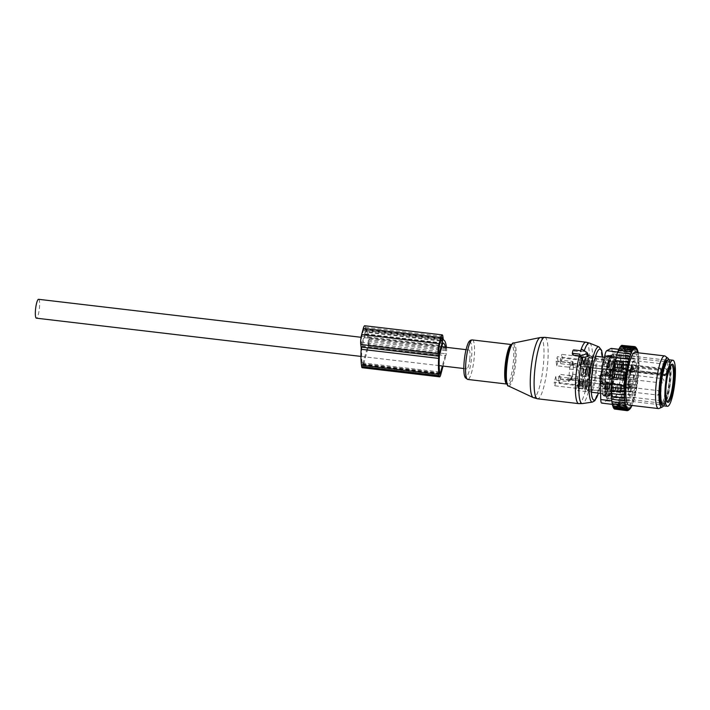 <?xml version="1.0" encoding="UTF-8"?>
<svg xmlns="http://www.w3.org/2000/svg" width="710" height="710" viewBox="0 0 710 710"><rect width="100%" height="100%" fill="white"/><g stroke="black" fill="none" stroke-linecap="round" stroke-linejoin="round"><path stroke-width="0.53" stroke-dasharray="3.55 2.66" d="M469.86 358.39A9.505 1.864 -83.3 0 1 466.772 368.872A9.505 1.864 -83.3 0 1 465.902 360.485A9.505 1.864 -83.3 0 1 468.99 349.995A9.505 1.864 -83.3 0 1 469.86 358.39M38.588 299.3A9.505 1.864 -83.3 0 1 39.458 307.696A9.505 1.864 -83.3 0 1 36.37 318.178M600.553 393.305L601.743 393.402A3.532 2.796 -8.2 0 0 603.349 395.15L603.109 393.491L601.832 393.296L604.947 392.515L604.37 394.609A3.532 0.692 -83.3 0 1 603.669 395.878A3.532 0.692 -83.3 0 1 603.624 395.861A3.532 0.692 -83.3 0 1 603.349 395.15L607.653 395.656L607.414 393.997L603.109 393.491M603.624 395.861L601.832 393.296M607.414 393.997A18.123 3.55 -83.3 0 1 606.668 392.825A18.123 3.55 -83.3 0 1 605.852 382.468L605.63 380.737A3.532 0.692 -83.3 0 1 606.074 375.892L606.642 373.735A18.123 3.55 -83.3 0 1 610.564 359.304L611.15 357.21A3.532 0.692 -83.3 0 1 611.842 355.941A3.532 0.692 -83.3 0 1 612.171 356.668L612.41 358.328A18.123 3.55 -83.3 0 1 613.147 359.508A18.123 3.55 -83.3 0 1 613.972 369.857L609.668 369.351L607.476 372.324L607.272 374.525L608.878 378.084L613.183 378.59A18.123 3.55 -83.3 0 1 609.251 393.02L604.947 392.515M595.938 357.476A18.123 3.55 -83.3 0 1 595.779 377.818A18.123 3.55 -83.3 0 1 590.578 392.133A18.123 3.55 -83.3 0 1 589.46 390.793A18.123 3.55 -83.3 0 1 589.611 370.46A18.123 3.55 -83.3 0 1 594.811 356.145A18.123 3.55 -83.3 0 1 595.938 357.476M609.251 393.02L608.674 395.115A3.532 0.692 -83.3 0 1 607.973 396.384A3.532 0.692 -83.3 0 1 607.653 395.656M613.768 356.313A21.593 4.233 -83.3 0 1 613.582 380.551A21.593 4.233 -83.3 0 1 607.387 397.6A21.593 4.233 -83.3 0 1 606.047 396.011A21.593 4.233 -83.3 0 1 606.242 371.783A21.593 4.233 -83.3 0 1 612.437 354.725A21.593 4.233 -83.3 0 1 613.768 356.313M613.183 378.59L613.751 376.442A3.532 0.692 -83.3 0 0 614.194 371.587L613.972 369.857M609.668 369.351L609.89 371.082A3.532 0.692 -83.3 0 1 609.446 375.936L608.878 378.084M611.15 357.21L606.846 356.704A3.532 2.148 -164.5 0 0 604.991 357.689L605.461 357.441L604.991 357.689L606.26 358.798L606.846 356.704A3.532 0.692 -83.3 0 1 607.494 355.435A3.532 0.692 -83.3 0 1 607.538 355.435A3.532 0.692 -83.3 0 1 607.866 356.163L608.106 357.822L604.458 357.272M612.41 358.328L608.106 357.822M605.852 382.468L601.547 381.962L600.278 380.214M606.642 373.735L602.337 373.229L601.033 374.383M610.564 359.304L606.26 358.798M620.229 357.077A21.593 4.233 -83.3 0 1 620.043 381.305A21.593 4.233 -83.3 0 1 613.839 398.363A21.593 4.233 -83.3 0 1 612.508 396.775A21.593 4.233 -83.3 0 1 612.694 372.537A21.593 4.233 -83.3 0 1 618.889 355.479A21.593 4.233 -83.3 0 1 620.229 357.077M601.547 381.962L601.326 380.232A3.532 0.692 -83.3 0 1 601.769 375.377L602.337 373.229M620.078 357.831A20.767 4.074 -83.3 0 1 619.901 381.146A20.767 4.074 -83.3 0 1 613.937 397.556A20.767 4.074 -83.3 0 1 612.65 396.02A20.767 4.074 -83.3 0 1 612.837 372.706A20.767 4.074 -83.3 0 1 618.8 356.296A20.767 4.074 -83.3 0 1 620.078 357.831M591.634 356.97A18.123 3.55 -83.3 0 1 591.474 377.312A18.123 3.55 -83.3 0 1 586.274 391.627A18.123 3.55 -83.3 0 1 585.155 390.287A18.123 3.55 -83.3 0 1 585.306 369.945A18.123 3.55 -83.3 0 1 590.507 355.63A18.123 3.55 -83.3 0 1 591.634 356.97M581.907 381.412L560.385 378.874A18.123 3.55 -83.3 0 1 559.143 383.453L580.665 385.991A18.123 3.55 -83.3 0 1 577.665 390.606A18.123 3.55 -83.3 0 1 576.547 389.275A18.123 3.55 -83.3 0 1 576.263 388.317L554.741 385.787A18.123 3.55 -83.3 0 1 554.244 382.122L575.766 384.66A18.123 3.55 -83.3 0 1 577.665 363.822L556.143 361.283A18.123 3.55 -83.3 0 1 557.385 356.704L578.907 359.242A18.123 3.55 -83.3 0 1 581.907 354.618A18.123 3.55 -83.3 0 1 583.025 355.958A18.123 3.55 -83.3 0 1 583.309 356.908L561.788 354.379A18.123 3.55 -83.3 0 1 562.284 358.035L583.806 360.573A18.123 3.55 -83.3 0 1 581.907 381.412L581.064 375.173A4.864 0.95 -83.3 0 0 581.517 376.22A4.864 0.95 -83.3 0 0 582.768 373.229A4.864 0.95 -83.3 0 0 582.653 366.564A4.864 0.95 -83.3 0 0 581.676 368.383L583.806 360.573M559.143 383.453L558.53 378.945L570.583 380.365A0.887 0.524 -164.8 0 0 571.372 379.921L572.615 375.341A0.887 0.524 15.2 0 1 571.825 375.785L559.773 374.365L560.385 378.874M572.615 375.341L573.476 365.881L572.979 362.224A0.887 0.692 -7.7 0 0 572.304 361.434L560.252 360.014L561.788 354.379M562.284 358.035L560.749 363.68L572.801 365.1A0.887 0.692 172.3 0 1 573.476 365.881M560.749 363.68L560.252 360.014M572.979 362.224L571.603 365.517L570.982 363.28A0.887 0.524 15.2 0 0 570.05 362.632L557.998 361.212L557.385 356.704M583.309 356.908L581.188 364.718A4.864 0.95 -83.3 0 0 581.65 357.236A4.864 0.95 -83.3 0 0 581.348 356.881A4.864 0.95 -83.3 0 0 580.061 360.059A4.864 0.95 -83.3 0 0 579.75 365.481L578.907 359.242M554.741 385.787L556.276 380.143L568.328 381.563A0.887 0.692 172.3 0 0 569.376 380.977L570.751 377.684L571.213 378.732L579.813 379.752L580.665 385.991M576.263 388.317L578.384 380.507A4.864 0.95 -83.3 0 0 577.922 387.988A4.864 0.95 -83.3 0 0 578.224 388.352A4.864 0.95 -83.3 0 0 579.502 385.175A4.864 0.95 -83.3 0 0 579.813 379.752M571.213 378.732L571.372 379.921M558.53 378.945L559.773 374.365M668.58 359.713A23.199 4.544 -83.3 0 1 670.009 361.425A23.199 4.544 -83.3 0 1 669.814 387.465A23.199 4.544 -83.3 0 1 663.149 405.8M556.276 380.143L555.779 376.486L567.831 377.897A0.887 0.692 -7.7 0 0 568.879 377.321L569.74 367.86A0.887 0.524 -164.8 0 0 568.799 367.212L570.05 362.632M577.665 363.822L578.508 370.061A4.864 0.95 -83.3 0 1 577.887 376.85L575.766 384.66M556.143 361.283L556.746 365.792L568.799 367.212M555.779 376.486L554.244 382.122M556.746 365.792L557.998 361.212M607.192 391.441A4.864 0.95 -83.3 0 1 607.227 385.983A4.864 0.95 -83.3 0 1 608.63 382.14A4.864 0.95 -83.3 0 1 608.932 382.504A4.864 0.95 -83.3 0 1 608.887 387.953A4.864 0.95 -83.3 0 1 607.485 391.796A4.864 0.95 -83.3 0 1 607.192 391.441M607.29 390.935A4.313 0.843 -83.3 0 1 607.325 386.098A4.313 0.843 -83.3 0 1 608.559 382.69A4.313 0.843 -83.3 0 1 608.825 383.01A4.313 0.843 -83.3 0 1 608.789 387.846A4.313 0.843 -83.3 0 1 607.556 391.245A4.313 0.843 -83.3 0 1 607.29 390.935M613.742 391.689A4.313 0.843 -83.3 0 1 613.777 386.852A4.313 0.843 -83.3 0 1 615.02 383.453A4.313 0.843 -83.3 0 1 615.286 383.773A4.313 0.843 -83.3 0 1 615.25 388.61A4.313 0.843 -83.3 0 1 614.008 392.009A4.313 0.843 -83.3 0 1 613.742 391.689M613.786 391.485A4.091 0.799 -83.3 0 1 613.822 386.897A4.091 0.799 -83.3 0 1 614.993 383.666A4.091 0.799 -83.3 0 1 615.242 383.968A4.091 0.799 -83.3 0 1 615.206 388.556A4.091 0.799 -83.3 0 1 614.035 391.787A4.091 0.799 -83.3 0 1 613.786 391.485M631.288 366.28A0.887 0.692 -7.7 0 0 631.962 367.061A2.654 0.524 -83.3 0 1 631.793 370.025A2.654 0.524 -83.3 0 1 631.092 371.756L665.527 375.812C666.504 376.38 667.018 375.004 667.089 371.685L666.965 370.815A0.887 0.692 -7.7 0 1 666.956 371.037L666.965 370.815A0.887 0.692 -7.7 0 0 666.282 370.247L666.397 371.117A0.887 0.692 172.3 0 1 667.072 371.907L666.326 374.649A0.887 0.692 172.3 0 1 665.279 375.235A2.654 0.524 96.7 0 0 665.527 375.812A2.654 0.524 96.7 0 0 666.228 374.081A2.654 0.524 96.7 0 0 666.397 371.117L631.962 367.061L631.847 366.191L666.282 370.247L666.433 368.889L631.998 364.833A18.345 3.594 -83.3 0 1 634.864 360.636A18.345 3.594 -83.3 0 1 636 361.993A18.345 3.594 -83.3 0 1 635.841 382.575A18.345 3.594 -83.3 0 1 630.578 397.067A18.345 3.594 -83.3 0 1 629.442 395.71A18.345 3.594 -83.3 0 1 630.436 370.593L630.649 370.114L665.075 374.17L664.862 374.649L629.681 370.895A0.887 0.692 172.3 0 1 630.728 370.309L630.844 371.179L631.421 370.833A8.84 1.731 -83.3 0 0 632.202 372.439A8.84 1.731 -83.3 0 0 633.861 369.537L634.243 368.88L634.199 371.996A8.84 1.731 -83.3 0 0 633.142 383.586L632.308 386.666A8.84 1.731 -83.3 0 0 631.518 385.06A8.84 1.731 -83.3 0 0 629.859 387.962L629.486 388.61L629.522 385.495A8.84 1.731 -83.3 0 0 630.578 373.913L630.844 371.215A3.532 0.692 -83.3 0 1 629.797 371.765L629.681 370.895A17.457 3.417 -83.3 0 0 628.74 394.795A17.457 3.417 -83.3 0 0 634.305 385.317A17.457 3.417 -83.3 0 0 634.98 362.703A17.457 3.417 -83.3 0 0 631.172 365.401A0.887 0.692 -7.7 0 0 631.847 366.191L631.998 364.833A0.887 0.657 -160.6 0 0 631.172 365.401L631.288 366.28A3.532 0.692 -83.3 0 1 630.844 371.215L665.279 375.235L665.163 374.365A0.887 0.692 172.3 0 0 666.211 373.779L666.033 373.398A18.345 3.594 -83.3 0 1 666.947 370.034L666.433 368.889M664.862 374.649L666.033 373.398L665.075 374.17L630.649 370.114A0.887 0.887 0 0 0 629.681 370.806C627.667 380.258 627.365 388.388 628.776 395.204L630.578 397.067L667.16 401.372A18.345 3.594 -83.3 0 1 667.16 401.372A18.345 3.594 -83.3 0 1 666.024 400.023A18.345 3.594 -83.3 0 1 666.184 379.433A18.345 3.594 -83.3 0 1 671.456 364.949A18.345 3.594 -83.3 0 1 671.474 364.949M620.238 392.248A4.091 0.799 -83.3 0 1 620.274 387.66A4.091 0.799 -83.3 0 1 621.445 384.43A4.091 0.799 -83.3 0 1 621.703 384.731A4.091 0.799 -83.3 0 1 621.667 389.32A4.091 0.799 -83.3 0 1 620.496 392.55A4.091 0.799 -83.3 0 1 620.238 392.248M620.531 390.722A2.432 0.479 -83.3 0 1 620.558 387.997A2.432 0.479 -83.3 0 1 621.25 386.08A2.432 0.479 -83.3 0 1 621.401 386.258A2.432 0.479 -83.3 0 1 621.383 388.982A2.432 0.479 -83.3 0 1 620.682 390.908A2.432 0.479 -83.3 0 1 620.531 390.722M630.436 391.893A2.432 0.479 -83.3 0 1 630.453 389.16A2.432 0.479 -83.3 0 1 631.154 387.243A2.432 0.479 -83.3 0 1 631.305 387.42A2.432 0.479 -83.3 0 1 631.279 390.154A2.432 0.479 -83.3 0 1 630.587 392.071A2.432 0.479 -83.3 0 1 630.436 391.893M633.826 376.611A2.432 0.479 -83.3 0 1 634.447 375.12A2.432 0.479 -83.3 0 1 634.509 378.448A2.432 0.479 -83.3 0 1 633.879 379.948A2.432 0.479 -83.3 0 1 633.826 376.611M632.424 370.079A2.432 0.479 -83.3 0 1 632.441 367.345A2.432 0.479 -83.3 0 1 633.142 365.428A2.432 0.479 -83.3 0 1 633.293 365.606A2.432 0.479 -83.3 0 1 633.267 368.339A2.432 0.479 -83.3 0 1 632.574 370.256A2.432 0.479 -83.3 0 1 632.424 370.079M626.921 373.487A8.84 1.731 96.7 0 1 625.865 385.068L625.829 388.184L626.202 387.527A8.84 1.731 96.7 0 1 627.862 384.634A8.84 1.731 96.7 0 1 628.652 386.231L629.486 383.151A8.84 1.731 96.7 0 1 630.542 371.57L630.578 368.454L630.205 369.102A8.84 1.731 96.7 0 1 628.545 372.005A8.84 1.731 96.7 0 1 627.755 370.398L626.921 373.487L630.578 373.913M609.171 369.626A4.864 0.95 -83.3 0 1 609.216 364.168A4.864 0.95 -83.3 0 1 610.609 360.325A4.864 0.95 -83.3 0 1 610.911 360.689A4.864 0.95 -83.3 0 1 610.866 366.138A4.864 0.95 -83.3 0 1 609.473 369.981A4.864 0.95 -83.3 0 1 609.171 369.626M610.813 361.195A4.313 0.843 -83.3 0 1 610.778 366.032A4.313 0.843 -83.3 0 1 609.535 369.431A4.313 0.843 -83.3 0 1 609.269 369.12A4.313 0.843 -83.3 0 1 609.313 364.283A4.313 0.843 -83.3 0 1 610.547 360.875A4.313 0.843 -83.3 0 1 610.813 361.195M615.73 369.874A4.313 0.843 -83.3 0 1 615.765 365.038A4.313 0.843 -83.3 0 1 616.999 361.639A4.313 0.843 -83.3 0 1 617.274 361.958A4.313 0.843 -83.3 0 1 617.23 366.786A4.313 0.843 -83.3 0 1 615.996 370.194A4.313 0.843 -83.3 0 1 615.73 369.874M617.23 362.153A4.091 0.799 -83.3 0 1 617.194 366.742A4.091 0.799 -83.3 0 1 616.023 369.972A4.091 0.799 -83.3 0 1 615.765 369.67A4.091 0.799 -83.3 0 1 615.801 365.082A4.091 0.799 -83.3 0 1 616.981 361.851A4.091 0.799 -83.3 0 1 617.23 362.153M622.226 370.434A4.091 0.799 -83.3 0 1 622.262 365.845A4.091 0.799 -83.3 0 1 623.433 362.615A4.091 0.799 -83.3 0 1 623.691 362.916A4.091 0.799 -83.3 0 1 623.646 367.505A4.091 0.799 -83.3 0 1 622.475 370.735A4.091 0.799 -83.3 0 1 622.226 370.434M623.389 364.443A2.432 0.479 -83.3 0 1 623.371 367.168A2.432 0.479 -83.3 0 1 622.67 369.094A2.432 0.479 -83.3 0 1 622.519 368.907A2.432 0.479 -83.3 0 1 622.546 366.183A2.432 0.479 -83.3 0 1 623.238 364.265A2.432 0.479 -83.3 0 1 623.389 364.443M610.671 373.016A4.864 0.95 -83.3 0 1 611.922 370.017A4.864 0.95 -83.3 0 1 612.038 376.673A4.864 0.95 -83.3 0 1 610.786 379.673A4.864 0.95 -83.3 0 1 610.671 373.016M611.958 376.469A4.313 0.843 -83.3 0 1 610.848 379.122A4.313 0.843 -83.3 0 1 610.751 373.22A4.313 0.843 -83.3 0 1 611.86 370.567A4.313 0.843 -83.3 0 1 611.958 376.469M617.212 373.984A4.313 0.843 -83.3 0 1 618.312 371.321A4.313 0.843 -83.3 0 1 618.41 377.223A4.313 0.843 -83.3 0 1 617.309 379.885A4.313 0.843 -83.3 0 1 617.212 373.984M618.383 377.143A4.091 0.799 -83.3 0 1 617.336 379.664A4.091 0.799 -83.3 0 1 617.238 374.063A4.091 0.799 -83.3 0 1 618.286 371.543A4.091 0.799 -83.3 0 1 618.383 377.143M623.691 374.827A4.091 0.799 -83.3 0 1 624.747 372.306A4.091 0.799 -83.3 0 1 624.835 377.906A4.091 0.799 -83.3 0 1 623.788 380.427A4.091 0.799 -83.3 0 1 623.691 374.827M624.605 377.276A2.432 0.479 -83.3 0 1 623.984 378.776A2.432 0.479 -83.3 0 1 623.93 375.448A2.432 0.479 -83.3 0 1 624.552 373.948A2.432 0.479 -83.3 0 1 624.605 377.276M605.71 363.103L604.033 364.754L602.861 363.484L604.636 362.526L605.71 363.103L605.488 361.443L603.775 362.872L602.639 361.825L604.379 360.644L605.488 361.443M589.335 363.422A4.642 0.905 96.7 0 0 589.069 358.009A4.642 0.905 96.7 0 0 587.711 361.825A4.642 0.905 96.7 0 0 587.978 367.23A4.642 0.905 96.7 0 0 589.335 363.422M606.313 366.697L606.837 362.774L606.313 366.697M585.892 363.014A4.642 0.905 96.7 0 0 585.626 357.609A4.642 0.905 96.7 0 0 584.268 361.417A4.642 0.905 96.7 0 0 584.534 366.821A4.642 0.905 96.7 0 0 585.892 363.014M581.588 362.508A4.642 0.905 96.7 0 0 581.321 357.094A4.642 0.905 96.7 0 0 579.963 360.911A4.642 0.905 96.7 0 0 580.23 366.316A4.642 0.905 96.7 0 0 581.588 362.508M580.283 365.029C579.848 362.064 580.177 359.846 581.268 358.39L581.268 358.39A3.39 0.666 96.7 0 1 581.428 361.843A3.39 0.666 96.7 0 1 580.46 365.064A3.39 0.666 96.7 0 1 580.283 365.029M619.289 365.677A3.754 0.737 96.7 0 0 619.502 370.052A3.754 0.737 96.7 0 0 619.555 370.052A3.754 0.737 96.7 0 0 620.602 366.964A3.754 0.737 96.7 0 0 620.433 362.606A3.754 0.737 96.7 0 0 620.38 362.588A3.754 0.737 96.7 0 0 619.289 365.677M619.386 366.892A4.198 0.825 -83.3 0 1 618.215 370.336A4.198 0.825 -83.3 0 1 617.913 365.446A4.198 0.825 -83.3 0 1 619.2 362.011A4.198 0.825 -83.3 0 1 619.386 366.892M619.306 366.813A3.754 0.737 96.7 0 0 619.093 362.437A3.754 0.737 96.7 0 0 617.993 365.526A3.754 0.737 96.7 0 0 618.215 369.901A3.754 0.737 96.7 0 0 619.306 366.813M613.688 365.011A3.754 0.737 96.7 0 0 613.91 369.395A3.754 0.737 96.7 0 0 613.955 369.386A3.754 0.737 96.7 0 0 615.002 366.307A3.754 0.737 96.7 0 0 614.833 361.94A3.754 0.737 96.7 0 0 614.789 361.931A3.754 0.737 96.7 0 0 613.688 365.011M612.97 366.165A4.42 0.87 -83.3 0 1 611.727 369.795A4.42 0.87 -83.3 0 1 611.425 364.647A4.42 0.87 -83.3 0 1 612.765 361.035A4.42 0.87 -83.3 0 1 612.97 366.165M612.854 366.058A3.754 0.737 96.7 0 0 612.632 361.674A3.754 0.737 96.7 0 0 611.541 364.762A3.754 0.737 96.7 0 0 611.754 369.138A3.754 0.737 96.7 0 0 612.854 366.058M607.023 372.794L605.337 374.445L604.174 373.176L605.949 372.217L607.023 372.794L606.793 371.126L605.089 372.564L603.944 371.516L605.692 370.336L606.793 371.126M590.649 373.105A4.642 0.905 96.7 0 0 590.374 367.7A4.642 0.905 96.7 0 0 589.025 371.507A4.642 0.905 96.7 0 0 589.291 376.912A4.642 0.905 96.7 0 0 590.649 373.105M607.627 376.38L608.142 372.466L607.627 376.38M587.205 372.697A4.642 0.905 96.7 0 0 586.93 367.292A4.642 0.905 96.7 0 0 585.581 371.108A4.642 0.905 96.7 0 0 585.848 376.513A4.642 0.905 96.7 0 0 587.205 372.697M582.901 372.191A4.642 0.905 96.7 0 0 582.626 366.786A4.642 0.905 96.7 0 0 581.277 370.593A4.642 0.905 96.7 0 0 581.543 376.007A4.642 0.905 96.7 0 0 582.901 372.191M581.765 374.747A3.39 0.666 96.7 0 1 581.596 374.711C581.162 371.747 581.49 369.537 582.582 368.073L584.268 369.369A2.281 0.444 -83.3 0 1 584.286 369.377A2.281 0.444 96.7 0 1 584.392 371.712A2.281 0.444 96.7 0 1 583.744 373.877L581.765 374.747A3.39 0.666 96.7 0 0 582.741 371.534A3.39 0.666 96.7 0 0 582.582 368.073M620.593 375.359A3.754 0.737 96.7 0 0 620.815 379.743A3.754 0.737 96.7 0 0 620.859 379.735A3.754 0.737 96.7 0 0 621.907 376.655A3.754 0.737 96.7 0 0 621.738 372.288A3.754 0.737 96.7 0 0 621.694 372.28A3.754 0.737 96.7 0 0 620.593 375.359M620.7 376.575A4.198 0.825 -83.3 0 1 619.528 380.027A4.198 0.825 -83.3 0 1 619.226 375.137A4.198 0.825 -83.3 0 1 620.504 371.703A4.198 0.825 -83.3 0 1 620.7 376.575M620.62 376.504A3.754 0.737 96.7 0 0 620.398 372.129A3.754 0.737 96.7 0 0 619.306 375.208A3.754 0.737 96.7 0 0 619.519 379.584A3.754 0.737 96.7 0 0 620.62 376.504M615.002 374.702A3.754 0.737 96.7 0 0 615.215 379.078A3.754 0.737 96.7 0 0 615.259 379.078A3.754 0.737 96.7 0 0 616.316 375.998A3.754 0.737 96.7 0 0 616.138 371.632A3.754 0.737 96.7 0 0 616.094 371.623A3.754 0.737 96.7 0 0 615.002 374.702M614.283 375.856A4.42 0.87 -83.3 0 1 613.041 379.486A4.42 0.87 -83.3 0 1 612.73 374.339A4.42 0.87 -83.3 0 1 614.07 370.718A4.42 0.87 -83.3 0 1 614.283 375.856M614.159 375.741A3.754 0.737 96.7 0 0 613.946 371.365A3.754 0.737 96.7 0 0 612.854 374.454A3.754 0.737 96.7 0 0 613.067 378.829A3.754 0.737 96.7 0 0 614.159 375.741M603.722 384.918L602.044 386.568L600.873 385.299L602.648 384.341L603.722 384.918L603.5 383.258L601.787 384.687L600.651 383.64L602.399 382.459L603.5 383.258M587.347 385.237A4.642 0.905 96.7 0 0 587.081 379.823A4.642 0.905 96.7 0 0 585.723 383.64A4.642 0.905 96.7 0 0 585.998 389.044A4.642 0.905 96.7 0 0 587.347 385.237M604.325 388.512L604.849 384.589L604.325 388.512M583.904 384.829A4.642 0.905 96.7 0 0 583.638 379.424A4.642 0.905 96.7 0 0 582.28 383.231A4.642 0.905 96.7 0 0 582.555 388.636A4.642 0.905 96.7 0 0 583.904 384.829M579.6 384.323A4.642 0.905 96.7 0 0 579.333 378.918A4.642 0.905 96.7 0 0 577.976 382.726A4.642 0.905 96.7 0 0 578.251 388.13A4.642 0.905 96.7 0 0 579.6 384.323M578.295 386.843C577.86 383.879 578.188 381.661 579.28 380.205L579.28 380.205A3.39 0.666 96.7 0 1 579.44 383.657A3.39 0.666 96.7 0 1 578.472 386.879A3.39 0.666 96.7 0 1 578.295 386.843M617.301 387.491A3.754 0.737 96.7 0 0 617.514 391.867A3.754 0.737 96.7 0 0 617.567 391.867A3.754 0.737 96.7 0 0 618.614 388.778A3.754 0.737 96.7 0 0 618.446 384.421A3.754 0.737 96.7 0 0 618.392 384.403A3.754 0.737 96.7 0 0 617.301 387.491M617.398 388.707A4.198 0.825 -83.3 0 1 616.227 392.151A4.198 0.825 -83.3 0 1 615.934 387.261A4.198 0.825 -83.3 0 1 617.212 383.826A4.198 0.825 -83.3 0 1 617.398 388.707M617.318 388.627A3.754 0.737 96.7 0 0 617.105 384.252A3.754 0.737 96.7 0 0 616.005 387.34A3.754 0.737 96.7 0 0 616.227 391.716A3.754 0.737 96.7 0 0 617.318 388.627M611.709 386.835A3.754 0.737 96.7 0 0 611.922 391.21A3.754 0.737 96.7 0 0 611.967 391.21A3.754 0.737 96.7 0 0 613.023 388.121A3.754 0.737 96.7 0 0 612.845 383.755A3.754 0.737 96.7 0 0 612.801 383.746A3.754 0.737 96.7 0 0 611.709 386.835M610.982 387.98A4.42 0.87 -83.3 0 1 609.748 391.609A4.42 0.87 -83.3 0 1 609.437 386.462A4.42 0.87 -83.3 0 1 610.778 382.85A4.42 0.87 -83.3 0 1 610.982 387.98M610.866 387.873A3.754 0.737 96.7 0 0 610.653 383.489A3.754 0.737 96.7 0 0 609.553 386.577A3.754 0.737 96.7 0 0 609.775 390.953A3.754 0.737 96.7 0 0 610.866 387.873M625.501 367.221L625.474 370.425L638.388 371.951L638.183 368.596L638.84 368.792L625.501 367.221L626.051 360.849L625.315 360.991L625.989 357.875L625.111 358.053L625.838 355.106L624.844 355.32L625.59 352.586L624.534 352.914L638.467 354.308A31.382 6.15 96.7 0 1 638.609 355.417L638.743 356.784A31.382 6.15 96.7 0 1 638.84 358.133L638.911 359.544A31.382 6.15 96.7 0 1 638.956 360.858A31.382 6.15 96.7 0 1 638.965 361.212L638.982 362.508A31.382 6.15 96.7 0 1 638.973 364.692L638.965 365.623A31.382 6.15 96.7 0 1 637.172 385.308L637.012 386.32A31.382 6.15 96.7 0 1 636.595 388.716L636.329 390.163A31.382 6.15 96.7 0 1 635.947 392.062L635.601 393.686A31.382 6.15 96.7 0 1 635.237 395.292L634.829 396.943A31.382 6.15 96.7 0 1 634.465 398.31L634.03 399.836A31.382 6.15 96.7 0 1 633.684 400.972L633.24 402.33A31.382 6.15 96.7 0 1 632.885 403.333L632.424 404.522A31.382 6.15 96.7 0 1 632.069 405.374L631.758 405.437M638.166 354.521L638.281 353.118A31.382 6.15 96.7 0 0 638.228 352.799M628.758 405.082A26.518 5.192 96.7 0 0 635.068 391.174A26.518 5.192 96.7 0 0 637.855 363.627A26.518 5.192 96.7 0 0 634.962 352.417M625.554 402.978L611.922 401.372L611.869 401.816M611.922 401.372L611.967 401.824M625.918 404.877L612.286 403.271L612.206 404.017M612.286 403.271L612.384 404.034M626.353 406.439L612.721 404.833L612.632 405.854M612.721 404.833L612.899 405.88M626.868 407.629L613.236 406.022L613.138 407.309M613.236 406.022L613.511 407.354M627.454 408.427L613.813 406.821L613.724 408.374M613.813 406.821L614.372 409.022L614.452 407.238L615.073 409.253L615.144 407.247L615.827 409.049L627.702 410.451M614.452 407.238L628.084 408.845M615.144 407.247L628.776 408.853M629.504 408.472L615.872 406.865L616.617 408.436L628.891 409.874L629.983 408.933M630.267 407.691L616.635 406.084L617.443 407.398L629.717 408.845L630.436 408.374M630.791 407.842L629.717 408.845M631.243 407.061L630.551 407.407L631.607 406.368M632.069 405.374L631.394 405.596L632.069 405.374M632.424 404.522L631.394 405.596L619.12 404.15L618.996 401.514L632.885 403.333M633.24 402.33L632.237 403.422M633.684 400.972L633.054 400.919L634.03 399.836M634.465 398.31L633.852 398.124L634.829 396.943M635.237 395.292L634.607 395.071L635.601 393.686M636.329 390.163L635.308 391.849L635.947 392.062M637.012 386.32L635.938 388.512L636.595 388.716M638.965 365.623L638.299 365.419L638.84 368.792M637.172 385.308L636.506 385.104L637.642 381.927L636.985 381.731L638.388 371.951M625.439 364.079L638.885 365.659M626.025 363.973L638.299 365.419M638.973 364.692L638.325 362.295L638.982 362.508M625.315 360.991L638.84 362.579M626.051 360.849L638.325 362.295M638.965 361.212L638.263 359.322L638.911 359.544M625.111 358.053L638.698 359.65M625.989 357.875L638.263 359.322M638.84 358.133L638.112 356.553L638.743 356.784M624.844 355.32L638.467 356.926M625.838 355.106L638.112 356.553M638.609 355.417L637.864 354.033L638.467 354.308M625.59 352.586L637.864 354.033M624.534 352.914L625.253 350.394L637.527 351.84L638.281 353.118M638.121 352.249L637.527 351.84M637.802 352.621L624.17 351.015L625.253 350.394M624.17 351.015L624.827 348.548L637.092 349.995L637.891 351.246M637.686 350.536L637.092 349.995M637.367 351.059L623.735 349.453L624.827 348.548M623.735 349.453L624.312 347.092L636.586 348.539L637.411 349.746M637.181 349.205L636.586 348.539M636.852 349.87L623.22 348.264L624.312 347.092M623.22 348.264L623.735 346.027L635.885 347.456M636.861 348.619L636.009 347.474M636.275 349.071L622.643 347.465L623.735 346.027M622.643 347.465L623.087 345.38L634.802 346.764M635.636 348.654L622.004 347.048L622.377 345.158L621.312 347.039L621.623 345.353L620.584 347.421L634.216 349.027M621.312 347.039L634.944 348.645M620.584 347.421L620.833 345.974M633.462 349.808L619.83 348.202L620.016 347.004M637.642 381.927L624.303 380.356L636.985 381.731M637.793 378.501L624.88 376.974L637.394 378.377M625.12 376.939L625.714 370.389L637.988 371.836M625.909 367.15L638.183 368.596M611.709 383.941L624.622 385.468M611.505 387.127L624.844 388.698M611.221 348.397A8.84 1.731 96.7 0 1 612.18 351.974L612.721 368.295L623.975 369.626L623.229 361.905L623.433 353.296C623.611 350.731 623.211 349.56 622.235 349.781L617.975 352.036L615.756 357.982M612.721 368.295A8.84 1.731 -83.3 0 1 611.922 377.028L608.204 395.603A8.84 1.731 -83.3 0 1 606.216 400.813L601.956 403.067L613.209 404.389L617.469 402.135C618.463 401.691 619.129 399.952 619.466 396.925L623.176 378.35L623.975 369.626M615.011 363.316A22.542 4.42 96.7 0 0 612.544 353.775A22.542 4.42 96.7 0 0 607.183 365.597A22.542 4.42 96.7 0 0 604.813 389.018A22.542 4.42 96.7 0 0 607.272 398.55A22.542 4.42 96.7 0 0 612.632 386.728A22.542 4.42 96.7 0 0 615.011 363.316M609.109 360.431L607.334 366.955A4.42 0.87 96.7 0 0 606.917 369.04L605.736 377.294A4.42 0.87 96.7 0 0 605.532 379.557L605.257 387.332A4.42 0.87 96.7 0 0 605.319 389.16L606.02 394.378A4.42 0.87 96.7 0 0 606.331 395.284L607.831 396.544A4.42 0.87 96.7 0 0 607.938 396.588A4.42 0.87 96.7 0 0 608.31 396.286L610.192 393.242A4.42 0.87 96.7 0 0 610.715 391.893L612.481 385.37A4.42 0.87 96.7 0 0 612.899 383.285L614.088 375.031A4.42 0.87 96.7 0 0 614.292 372.768L614.567 364.993A4.42 0.87 96.7 0 0 614.505 363.165L613.804 357.946A4.42 0.87 96.7 0 0 613.493 357.041L611.993 355.79A4.42 0.87 96.7 0 0 611.887 355.737A4.42 0.87 96.7 0 0 611.514 356.038L609.624 359.082A4.42 0.87 96.7 0 0 609.109 360.431L605.666 360.023A4.42 0.87 -83.3 0 1 606.18 358.683L609.624 359.082M662.137 404.984A22.542 4.42 96.7 0 0 667.391 392.71A22.542 4.42 96.7 0 0 669.663 369.75A22.542 4.42 96.7 0 0 667.409 360.263M663.522 405.845A24.735 4.846 96.7 0 0 670.16 368.499A24.735 4.846 96.7 0 0 668.953 359.757M606.917 369.04L603.473 368.632A4.42 0.87 -83.3 0 1 603.89 366.555L605.666 360.023M603.473 368.632L602.293 376.895L605.736 377.294M605.532 379.557L602.089 379.149A4.42 0.87 -83.3 0 1 602.293 376.895M602.089 379.149L601.814 386.932L605.257 387.332M605.319 389.16L601.876 388.76A4.42 0.87 -83.3 0 1 601.814 386.932M601.876 388.76L602.577 393.97L606.02 394.378M606.331 395.284L602.888 394.884A4.42 0.87 -83.3 0 1 602.577 393.97M602.888 394.884L604.387 396.136L607.831 396.544M608.31 396.286L604.867 395.878A4.42 0.87 -83.3 0 1 604.494 396.18A4.42 0.87 -83.3 0 1 604.387 396.136M604.867 395.878L606.757 392.834L610.192 393.242M610.715 391.893L607.272 391.485A4.42 0.87 -83.3 0 1 606.757 392.834M607.272 391.485L609.047 384.962L612.481 385.37M612.899 383.285L609.455 382.885A4.42 0.87 -83.3 0 1 609.047 384.962M609.455 382.885L610.644 374.623L614.088 375.031M614.292 372.768L610.848 372.368A4.42 0.87 -83.3 0 1 610.644 374.623M610.848 372.368L611.124 364.585L614.567 364.993M614.505 363.165L611.061 362.757A4.42 0.87 -83.3 0 1 611.124 364.585M611.061 362.757L610.36 357.547L613.804 357.946M613.493 357.041L610.05 356.633A4.42 0.87 -83.3 0 1 610.36 357.547M610.05 356.633L608.55 355.382L611.993 355.79M611.514 356.038L608.071 355.639A4.42 0.87 -83.3 0 1 608.443 355.337A4.42 0.87 -83.3 0 1 608.55 355.382M608.071 355.639L606.18 358.683M611.319 394.165L612.011 400.866C612.419 403.511 612.819 404.682 613.209 404.389L612.428 404.38M665.234 356.163A26.518 5.192 -83.3 0 1 667.551 367.132A26.518 5.192 -83.3 0 1 659.075 408.472M618.818 349.373L622.572 349.737L618.854 349.302M624.88 376.974L624.711 380.285M624.303 380.356L624.232 383.657L636.506 385.104M619.963 401.975L619.777 399.313L620.78 399.473L620.54 396.81L621.578 396.677L621.339 393.828L622.333 393.624L622.155 390.571L623.034 390.402L622.927 387.198L623.664 387.065L623.646 383.764L624.232 383.657M617.443 407.398L617.416 404.922L618.277 405.96L618.206 403.386L619.12 404.15M616.635 406.084L616.617 408.436M615.872 406.865L615.827 409.049M611.434 396.242L625.022 397.848M611.354 393.322L624.889 394.92M611.381 390.252L624.835 391.84M616.679 354.973L630.311 356.58M617.496 352.426L631.092 354.379M618.33 350.252L618.25 350.9L631.891 352.497M618.25 350.9L618.481 350.279M619.173 348.441L619.049 349.364L632.681 350.971M619.049 349.364L619.413 348.468M619.83 348.202L620.345 347.048M622.004 347.048L623.087 345.38M623.646 383.764L637.101 385.344M623.664 387.065L635.938 388.512M622.927 387.198L636.453 388.796M623.034 390.402L635.308 391.849M622.155 390.571L635.743 392.177M622.333 393.624L634.607 395.071M621.339 393.828L634.962 395.434M621.578 396.677L633.852 398.124M620.54 396.81L634.172 398.416M620.78 399.473L633.054 400.919M619.777 399.313L633.409 400.919M618.996 401.514L632.628 403.12M618.206 403.386L631.838 404.993M618.277 405.96L630.551 407.407M617.416 404.922L631.048 406.528M611.629 398.967L625.253 400.573M588.306 355.186L583.096 351.042L580.798 351.832L574.31 351.059L572.784 351.867L572.224 353.926M580.913 350.749L580.798 351.832M579.981 354.183L579.688 355.896M443.626 339.992L366.147 330.869A4.42 0.87 -83.3 0 1 365.765 329.91L365.41 327.292A7.073 1.385 -83.3 0 0 364.745 325.757M366.147 330.869A32.039 6.275 -83.3 0 1 368.925 337.765L369.111 339.14A5.307 1.038 -83.3 0 1 368.437 346.542L363.218 365.748A5.307 1.038 -83.3 0 1 362.153 367.727M446.457 347.341L446.581 348.264A5.307 1.038 -83.3 0 1 445.907 355.666L368.437 346.542M439.588 371.933L362.118 362.81L362.508 364.656L368.179 344.625L445.649 353.749L442.321 365.987M362.118 362.81A28.95 5.671 -83.3 0 1 361.949 346.48L365.375 333.877A28.95 5.671 -83.3 0 1 365.552 333.886A28.95 5.671 -83.3 0 1 368.268 340.17L368.179 344.625M445.392 347.217A28.95 5.671 -83.3 0 1 445.747 349.293L445.649 353.749M365.091 332.156L361.736 344.51L361.31 342.389A4.42 0.87 -83.3 0 1 361.869 336.212L363.547 330.043A4.42 0.87 -83.3 0 1 364.434 328.393A4.42 0.87 -83.3 0 1 364.851 329.351L365.091 332.156L440.511 341.04M443.075 366.085L445.907 355.666M608.674 395.115L604.37 394.609A3.532 2.148 15.5 0 1 602.213 393.154M614.194 371.587L609.89 371.082A3.532 2.725 -7.2 0 0 607.476 372.324M613.751 376.442L609.446 375.936A3.532 2.05 14.9 0 1 607.272 374.525M594.918 358.186A17.235 3.381 -83.3 0 1 594.767 377.534A17.235 3.381 -83.3 0 1 589.815 391.148A17.235 3.381 -83.3 0 1 588.75 389.879A17.235 3.381 -83.3 0 1 588.901 370.531A17.235 3.381 -83.3 0 1 593.853 356.917A17.235 3.381 -83.3 0 1 594.918 358.186M600.802 375.617A3.532 2.05 -165.1 0 1 601.769 375.377L606.074 375.892M605.63 380.737L601.326 380.232A3.532 2.725 -7.2 0 1 600.323 379.548M605.461 357.441A3.532 2.796 -8.2 0 1 607.866 356.163L612.171 356.668M592.335 357.884A17.235 3.381 -83.3 0 1 592.184 377.232A17.235 3.381 -83.3 0 1 587.232 390.846A17.235 3.381 -83.3 0 1 586.167 389.577A17.235 3.381 -83.3 0 1 586.318 370.23A17.235 3.381 -83.3 0 1 591.27 356.615A17.235 3.381 -83.3 0 1 592.335 357.884M665.217 364.274A20.767 4.074 -83.3 0 1 667.435 362.02A20.767 4.074 -83.3 0 1 668.713 363.555A20.767 4.074 -83.3 0 1 668.536 386.87A20.767 4.074 -83.3 0 1 662.572 403.28A20.767 4.074 -83.3 0 1 661.285 401.745A20.767 4.074 -83.3 0 1 660.948 400.573M661.995 402.659A21.655 4.242 -83.3 0 1 662.829 374.605A21.655 4.242 -83.3 0 1 669.734 362.845A21.655 4.242 -83.3 0 1 668.891 390.908A21.655 4.242 -83.3 0 1 661.995 402.659M572.455 374.152L581.064 375.173M573.068 367.372L581.676 368.383M572.579 363.706L581.188 364.718M569.899 369.049L578.508 370.061M569.278 375.839L577.887 376.85M569.775 379.495L578.384 380.507M571.142 364.47L579.75 365.481M570.583 380.365L571.825 375.785M572.801 365.1L572.304 361.434M569.74 367.86L570.982 363.28M569.376 380.977L568.879 377.321M568.328 381.563L567.831 377.897M666.211 373.779L666.326 374.649M666.956 371.037L667.072 371.907M629.797 371.765A0.887 0.692 172.3 0 1 630.844 371.179A2.654 0.524 -83.3 0 0 631.092 371.756L630.524 371.942L631.154 365.623A0.887 0.887 0 0 1 631.199 365.215C633.915 358.94 633.79 361.372 634.864 360.636L671.456 364.949M627.755 370.398L631.421 370.833M625.865 385.068L629.522 385.495M626.202 387.527L629.859 387.962M628.652 386.231L632.308 386.666M629.486 383.151L633.142 383.586M630.542 371.57L634.199 371.996M630.205 369.102L633.861 369.537M609.136 365.748A4.642 0.905 96.7 0 0 608.86 360.343A4.642 0.905 96.7 0 0 607.511 364.15A4.642 0.905 96.7 0 0 607.778 369.564A4.642 0.905 96.7 0 0 609.136 365.748M589.256 363.342A4.198 0.825 96.7 0 0 589.131 358.514A4.198 0.825 96.7 0 0 587.791 361.896A4.198 0.825 96.7 0 0 587.916 366.724A4.198 0.825 96.7 0 0 589.256 363.342M587.436 361.923A3.754 0.737 96.7 0 0 587.649 366.298A3.754 0.737 96.7 0 0 588.75 363.218A3.754 0.737 96.7 0 0 588.537 358.834A3.754 0.737 96.7 0 0 587.436 361.923M584.854 361.621A3.754 0.737 96.7 0 0 585.076 365.996A3.754 0.737 96.7 0 0 586.167 362.908A3.754 0.737 96.7 0 0 585.954 358.532A3.754 0.737 96.7 0 0 584.854 361.621M584.348 361.488A4.198 0.825 96.7 0 0 584.472 366.325A4.198 0.825 96.7 0 0 585.812 362.934A4.198 0.825 96.7 0 0 585.688 358.106A4.198 0.825 96.7 0 0 584.348 361.488M660.788 371.463L660.655 368.889L660.14 373.283L660.788 371.463M623.77 367.105L623.646 364.532L622.998 366.342L623.131 368.925L623.77 367.105M623.416 367.132A2.654 0.524 96.7 0 0 623.336 364.079A2.654 0.524 96.7 0 0 622.492 366.218A2.654 0.524 96.7 0 0 622.572 369.271A2.654 0.524 96.7 0 0 623.416 367.132L623.433 364.416L660.655 368.889A2.21 2.21 0 0 1 662.59 371.41A2.21 2.21 0 0 1 660.14 373.283L622.892 368.987L623.416 367.114M623.531 367.248A3.31 0.648 96.7 0 0 623.433 363.431A3.31 0.648 96.7 0 0 622.377 366.103A3.31 0.648 96.7 0 0 622.475 369.919A3.31 0.648 96.7 0 0 623.531 367.248M621.871 365.978A3.754 0.737 96.7 0 0 622.084 370.354A3.754 0.737 96.7 0 0 623.185 367.274A3.754 0.737 96.7 0 0 622.963 362.89A3.754 0.737 96.7 0 0 621.871 365.978M608.523 364.408A3.754 0.737 96.7 0 0 608.745 368.783A3.754 0.737 96.7 0 0 609.837 365.703A3.754 0.737 96.7 0 0 609.624 361.319A3.754 0.737 96.7 0 0 608.523 364.408M608.017 364.283A4.198 0.825 96.7 0 0 608.142 369.111A4.198 0.825 96.7 0 0 609.482 365.721A4.198 0.825 96.7 0 0 609.357 360.893A4.198 0.825 96.7 0 0 608.017 364.283M584.01 360.112L583.487 364.026L584.01 360.112M606.837 362.774L582.963 359.677A2.281 0.444 -83.3 0 0 582.235 361.576A2.281 0.444 -83.3 0 0 582.315 364.159A2.281 0.444 96.7 0 0 582.431 364.186A2.281 0.444 96.7 0 0 583.087 362.02A2.281 0.444 96.7 0 0 582.972 359.695A2.281 0.444 -83.3 0 0 582.963 359.677L581.25 358.373M610.44 375.439A4.642 0.905 96.7 0 0 610.174 370.034A4.642 0.905 96.7 0 0 608.825 373.842A4.642 0.905 96.7 0 0 609.091 379.246A4.642 0.905 96.7 0 0 610.44 375.439M590.569 373.034A4.198 0.825 96.7 0 0 590.445 368.197A4.198 0.825 96.7 0 0 589.105 371.587A4.198 0.825 96.7 0 0 589.229 376.415A4.198 0.825 96.7 0 0 590.569 373.034M588.75 371.614A3.754 0.737 96.7 0 0 588.963 375.989A3.754 0.737 96.7 0 0 590.063 372.901A3.754 0.737 96.7 0 0 589.841 368.525A3.754 0.737 96.7 0 0 588.75 371.614M586.167 371.303A3.754 0.737 96.7 0 0 586.38 375.688A3.754 0.737 96.7 0 0 587.481 372.599A3.754 0.737 96.7 0 0 587.259 368.224A3.754 0.737 96.7 0 0 586.167 371.303M585.661 371.179A4.198 0.825 96.7 0 0 585.785 376.007A4.198 0.825 96.7 0 0 587.126 372.626A4.198 0.825 96.7 0 0 587.001 367.798A4.198 0.825 96.7 0 0 585.661 371.179M662.102 381.155L661.968 378.581L661.321 380.391L661.454 382.965L662.102 381.155M625.084 376.797L624.951 374.223L624.436 378.608L625.084 376.797M624.729 376.824A2.654 0.524 96.7 0 0 624.649 373.771A2.654 0.524 96.7 0 0 623.806 375.909A2.654 0.524 96.7 0 0 623.886 378.962A2.654 0.524 96.7 0 0 624.729 376.824M624.844 376.93A3.31 0.648 96.7 0 0 624.747 373.123A3.31 0.648 96.7 0 0 623.691 375.794A3.31 0.648 96.7 0 0 623.788 379.61A3.31 0.648 96.7 0 0 624.844 376.93M623.176 375.67A3.754 0.737 96.7 0 0 623.398 380.045A3.754 0.737 96.7 0 0 624.489 376.957A3.754 0.737 96.7 0 0 624.276 372.581A3.754 0.737 96.7 0 0 623.176 375.67M609.837 374.099A3.754 0.737 96.7 0 0 610.059 378.474A3.754 0.737 96.7 0 0 611.15 375.386A3.754 0.737 96.7 0 0 610.937 371.01A3.754 0.737 96.7 0 0 609.837 374.099M609.331 373.966A4.198 0.825 96.7 0 0 609.455 378.803A4.198 0.825 96.7 0 0 610.795 375.412A4.198 0.825 96.7 0 0 610.671 370.584A4.198 0.825 96.7 0 0 609.331 373.966M585.315 369.795L584.8 373.717L585.315 369.795M608.142 372.466L584.268 369.369A2.281 0.444 -83.3 0 0 583.549 371.259A2.281 0.444 -83.3 0 0 583.62 373.851A2.281 0.444 96.7 0 0 583.744 373.877L607.68 376.415M607.148 387.562A4.642 0.905 96.7 0 0 606.881 382.158A4.642 0.905 96.7 0 0 605.523 385.965A4.642 0.905 96.7 0 0 605.79 391.379A4.642 0.905 96.7 0 0 607.148 387.562M587.268 385.157A4.198 0.825 96.7 0 0 587.143 380.329A4.198 0.825 96.7 0 0 585.803 383.711A4.198 0.825 96.7 0 0 585.928 388.539A4.198 0.825 96.7 0 0 587.268 385.157M585.448 383.737A3.754 0.737 96.7 0 0 585.67 388.113A3.754 0.737 96.7 0 0 586.762 385.033A3.754 0.737 96.7 0 0 586.549 380.658A3.754 0.737 96.7 0 0 585.448 383.737M582.866 383.435A3.754 0.737 96.7 0 0 583.087 387.811A3.754 0.737 96.7 0 0 584.179 384.722A3.754 0.737 96.7 0 0 583.966 380.347A3.754 0.737 96.7 0 0 582.866 383.435M582.36 383.311A4.198 0.825 96.7 0 0 582.484 388.139A4.198 0.825 96.7 0 0 583.833 384.749A4.198 0.825 96.7 0 0 583.7 379.921A4.198 0.825 96.7 0 0 582.36 383.311M658.8 393.278L658.676 390.704L658.152 395.097L658.8 393.278M621.783 388.92L621.658 386.346L621.01 388.157L621.144 390.74L621.783 388.92M621.436 388.947A2.654 0.524 96.7 0 0 621.356 385.894A2.654 0.524 96.7 0 0 620.504 388.033A2.654 0.524 96.7 0 0 620.584 391.086A2.654 0.524 96.7 0 0 621.436 388.947L621.445 386.231L658.676 390.704A2.21 2.21 0 0 1 660.602 393.225A2.21 2.21 0 0 1 658.152 395.097L620.913 390.802L621.428 388.929M617.514 391.867L620.096 392.168C620.389 392.976 620.877 391.947 621.552 389.071A3.31 0.648 96.7 0 0 621.454 385.246A3.31 0.648 96.7 0 0 620.389 387.917A3.31 0.648 96.7 0 0 620.487 391.734A3.31 0.648 96.7 0 0 621.552 389.062C621.871 382.353 621.294 385.965 620.975 384.714A3.754 0.737 96.7 0 0 619.883 387.793A3.754 0.737 96.7 0 0 620.096 392.168A3.754 0.737 96.7 0 0 621.197 389.089A3.754 0.737 96.7 0 0 620.975 384.714L618.392 384.403M606.544 386.222A3.754 0.737 96.7 0 0 606.757 390.598A3.754 0.737 96.7 0 0 607.858 387.518A3.754 0.737 96.7 0 0 607.636 383.134A3.754 0.737 96.7 0 0 606.544 386.222M606.029 386.098A4.198 0.825 96.7 0 0 606.163 390.926A4.198 0.825 96.7 0 0 607.503 387.536A4.198 0.825 96.7 0 0 607.378 382.708A4.198 0.825 96.7 0 0 606.029 386.098M582.022 381.927L581.499 385.841L582.022 381.927M604.849 384.589L580.975 381.492A2.281 0.444 -83.3 0 0 580.256 383.391A2.281 0.444 -83.3 0 0 580.327 385.974A2.281 0.444 96.7 0 0 580.443 386A2.281 0.444 96.7 0 0 581.099 383.835A2.281 0.444 96.7 0 0 580.993 381.51A2.281 0.444 -83.3 0 0 580.975 381.492L579.262 380.187M612.18 351.974L623.433 353.296M606.216 400.813L617.469 402.135M611.922 377.028L623.176 378.35M608.204 395.603L619.466 396.925M607.334 366.955L603.89 366.555M540.283 337.534A30.29 5.937 -83.3 0 1 543.958 355.967A30.29 5.937 -83.3 0 1 533.21 397.564M544.739 337.339A30.938 6.062 -83.3 0 1 548.093 356.189A30.938 6.062 -83.3 0 1 537.497 398.78M508.458 385.974A21.655 4.242 96.7 0 0 516.134 356.234A21.655 4.242 96.7 0 0 513.508 343.054M509.851 347.864A20.803 4.074 -83.3 0 1 515.114 356.464A20.803 4.074 -83.3 0 1 511.005 381.013A20.803 4.074 -83.3 0 1 506.017 380.436L506.869 384.048A19.889 3.896 -83.3 0 1 506.86 384.048L506.86 384.048A19.889 3.896 -83.3 0 0 513.676 356.668A19.889 3.896 -83.3 0 0 511.528 344.554L511.519 344.545A19.889 3.896 -83.3 0 1 511.528 344.554L509.851 347.864M586.007 342.202A30.938 6.062 -83.3 0 1 589.362 361.044A30.938 6.062 -83.3 0 1 578.765 403.644M589.611 343.125A30.486 5.973 -83.3 0 1 592.601 361.612A30.486 5.973 -83.3 0 1 582.484 403.582M472.39 339.939A19.889 3.896 -83.3 0 1 474.546 352.062A19.889 3.896 -83.3 0 1 467.739 379.442M463.905 366.209A17.643 3.461 -83.3 0 1 468.369 343.267A17.643 3.461 -83.3 0 1 471.857 352.666A17.643 3.461 -83.3 0 1 467.393 375.599A17.643 3.461 -83.3 0 1 463.905 366.209M598.947 346.897A27.823 5.449 -83.3 0 1 601.672 363.777A27.823 5.449 -83.3 0 1 592.442 402.082M602.666 357.068A25.684 5.032 -83.3 0 1 602.79 364.78A25.684 5.032 -83.3 0 1 598.423 393.056M583.966 351.681A30.486 5.973 -83.3 0 1 584.259 350.784M581.091 350.092L580.886 351.512M582.546 349.648L583.096 351.042M587.063 352.63L587.845 354.618M580.354 351.778A30.938 6.062 -83.3 0 1 580.682 350.722M572.979 350.527L572.784 351.867M574.026 349.941L574.31 351.059M443.235 339.043L365.765 329.91M442.88 336.416L365.41 327.292M446.395 346.888L368.925 337.765M446.581 348.264L369.111 339.14M439.774 373.3L362.304 364.177M439.428 355.603L361.949 346.48M439.543 354.876L362.073 345.743M442.676 343.338L365.206 334.206M442.854 343.001L365.375 333.877M445.747 349.293L368.268 340.17M445.933 350.66L368.454 341.537M439.064 353.615L361.736 344.51M440.679 340.436L365.153 331.543M441.283 338.351L364.851 329.351M441.025 339.167L363.547 330.043M439.339 345.335L361.869 336.212M438.78 351.512L361.31 342.389M439.082 353.704L361.603 344.581M362.952 363.831L439.721 372.874M363.218 365.748L440.688 374.871M466.772 368.872L463.816 368.525M439.144 365.614L360.955 356.411M468.99 349.995L466.035 349.648M441.735 346.791L361.079 337.286M591.332 392.222L590.578 392.133M607.973 396.384L603.669 395.878M595.575 356.234L594.811 356.145M589.424 390.385L589.868 391.166L587.188 390.846L588.918 387.882C591.856 380.711 593.604 362.038 591.661 357.378L591.217 356.597L593.906 356.917C593.862 355.177 592.637 358.559 590.232 367.061C588.199 376.247 588.324 388.902 589.424 390.385M613.839 398.363L607.387 397.6M618.889 355.479L612.437 354.725M611.842 355.941L607.538 355.435M605 357.6L607.494 355.435M661.418 403.147L662.572 403.28L661.96 402.25C660.602 400.396 660.504 384.998 662.98 373.975C665.882 363.919 667.365 359.934 667.435 362.02L666.282 361.887M665.297 361.772L618.8 356.296M660.442 403.031L613.937 397.556M586.274 391.627L577.665 390.606M590.507 355.63L581.907 354.618M571.364 380.054L572.606 375.466M573.494 365.668L572.997 362.002M608.63 382.14L570.751 377.684M607.485 391.796L578.224 388.352M615.02 383.453L608.559 382.69M614.008 392.009L607.556 391.245M621.445 384.43L614.993 383.666M620.496 392.55L614.035 391.787M631.154 387.243L621.25 386.08M630.587 392.071L620.682 390.908M627.587 370.043L631.243 370.469M625.829 388.184L629.486 388.61M627.862 384.634L631.518 385.06M628.82 386.595L632.486 387.03M630.578 368.454L634.243 368.88M628.545 372.005L632.202 372.439M610.609 360.325L581.348 356.881M616.999 361.639L610.547 360.875M615.996 370.194L609.535 369.431M623.433 362.615L616.981 361.851M622.475 370.735L616.023 369.972M633.142 365.428L623.238 364.265M632.574 370.256L622.67 369.094M611.922 370.017L582.653 366.564M618.312 371.321L611.86 370.567M617.309 379.885L610.848 379.122M624.747 372.306L618.286 371.543M623.788 380.427L617.336 379.664M634.447 375.12L624.552 373.948M633.879 379.948L623.984 378.776M609.473 369.981L571.603 365.526M610.786 379.673L581.517 376.22M602.861 363.484L602.639 361.825M589.069 358.009L608.86 360.343C609.056 361.488 609.899 357.716 609.491 365.739C608.363 371.028 608.363 368.854 607.778 369.564L587.978 367.23M606.509 366.626L607.76 364.887L606.952 362.899M587.649 366.298L587.8 361.914L588.688 358.807L585.803 358.461L585.803 362.925L584.916 366.032L587.649 366.298M581.321 357.094L585.626 357.609M580.23 366.316L584.534 366.821M619.502 370.052L622.084 370.354C622.377 371.161 622.865 370.123 623.54 367.256C623.859 360.538 623.273 364.15 622.963 362.89L620.38 362.588M619.555 370.052L618.215 370.336M620.433 362.606L619.2 362.011M613.91 369.395L618.215 369.901M614.789 361.931L619.093 362.437M613.955 369.386L611.727 369.795M614.833 361.94L612.765 361.035M612.632 361.674L609.473 361.257L609.482 365.712L608.585 368.818L611.754 369.138M580.46 365.064L583.487 364.026L606.367 366.724M604.174 373.176L603.953 371.516M590.374 367.7L610.174 370.034C610.369 371.179 611.203 367.398 610.804 375.43C609.677 380.72 609.677 378.545 609.091 379.246L589.291 376.912M607.822 376.318L609.073 374.578L608.257 372.59M588.963 375.989L589.105 371.596L590.001 368.49L587.117 368.153L587.117 372.608L586.22 375.714L588.963 375.989M582.626 366.786L586.93 367.292M581.543 376.007L585.848 376.513M663.894 381.101A2.21 2.21 0 0 0 661.968 378.581L624.747 374.108L624.205 378.67L661.454 382.965A2.21 2.21 0 0 0 663.894 381.101M620.815 379.743L623.398 380.045C623.691 380.844 624.17 379.814 624.853 376.948C625.173 370.23 624.587 373.842 624.276 372.581L621.694 372.28M620.859 379.735L619.528 380.027M621.738 372.288L620.504 371.703M615.215 379.078L619.519 379.584M616.094 371.623L620.398 372.129M615.259 379.078L613.041 379.486M616.138 371.632L614.07 370.718M613.946 371.365L610.786 370.939L610.786 375.404L609.899 378.501L613.067 378.829M600.873 385.299L600.651 383.64M587.081 379.823L606.881 382.158C607.068 383.302 607.911 379.53 607.511 387.553C606.384 392.843 606.375 390.669 605.79 391.379L585.998 389.044M604.521 388.441L605.781 386.702L604.964 384.714M585.67 388.113L585.812 383.728L586.708 380.622L583.815 380.285L583.824 384.74L582.928 387.846L585.67 388.113M579.333 378.918L583.638 379.424M578.251 388.13L582.555 388.636M617.567 391.867L616.227 392.151M618.446 384.421L617.212 383.826M611.922 391.21L616.227 391.716M612.801 383.746L617.105 384.252M611.967 391.21L609.748 391.609M612.845 383.755L610.778 382.85M610.653 383.489L607.485 383.072L607.494 387.527L606.597 390.633L609.775 390.953M578.472 386.879L581.499 385.841L604.379 388.539M612.544 353.775L667.205 360.219M607.272 398.55L661.933 404.984M607.938 396.588L604.494 396.18M611.887 355.737L608.443 355.337M602.746 357.077L602.027 375.386L598.503 393.065M443.022 343.01L365.552 333.886M441.913 337.516L364.434 328.393M439.117 353.802L361.647 344.669M439.987 373.779L362.508 364.656"/><path stroke-width="1.06" d="M360.955 356.411L36.37 318.178A9.505 1.864 -83.3 0 1 35.5 309.791A9.505 1.864 -83.3 0 1 38.588 299.3L361.079 337.286M600.278 380.214L599.932 376.309L601.033 374.383M667.453 406.306L663.149 405.8A23.199 4.544 -83.3 0 1 661.711 404.088A23.199 4.544 -83.3 0 1 661.915 378.039A23.199 4.544 -83.3 0 1 668.58 359.713L672.885 360.219A23.199 4.544 -83.3 0 1 674.314 361.931A23.199 4.544 -83.3 0 1 674.109 387.971A23.199 4.544 -83.3 0 1 667.453 406.306A23.199 4.544 -83.3 0 1 666.015 404.593A23.199 4.544 -83.3 0 1 666.22 378.545A23.199 4.544 -83.3 0 1 672.885 360.219M615.135 360.458L628.758 362.064L628.9 360.556L628.155 359.171L615.881 357.725L615.117 360.778L628.492 362.207A31.382 6.15 96.7 0 0 628.119 363.813L627.391 362.224M628.9 360.556A31.382 6.15 -83.3 0 1 629.255 359.189L628.155 359.171M624.889 399.357A31.382 6.15 96.7 0 0 624.986 400.715L623.886 400.742L625.022 397.848L623.735 397.973L624.889 394.92L623.673 395L624.835 391.84L623.708 391.876L624.844 388.698L623.824 388.698L624.622 385.468L624.01 385.459L624.605 378.918L625.226 378.918L625.013 375.563L626.042 375.563L625.501 372.191L613.174 370.567L626.628 372.155L626.06 368.783L613.742 367.105L627.267 368.703L626.699 365.446L614.398 363.724L627.986 365.322L628.119 363.813M631.758 405.437L631.607 406.368A31.382 6.15 96.7 0 1 631.243 407.061L630.791 407.842A31.382 6.15 96.7 0 1 630.436 408.374L630.267 407.691L629.983 408.933A31.382 6.15 96.7 0 1 629.637 409.288L629.504 408.472L629.211 409.626A31.382 6.15 96.7 0 1 628.874 409.803L628.776 408.853L628.465 409.91A31.382 6.15 96.7 0 1 628.155 409.91L628.084 408.845L627.773 409.785A31.382 6.15 96.7 0 1 627.48 409.599L627.454 408.427L627.125 409.244A31.382 6.15 96.7 0 1 626.859 408.871L626.868 407.629L626.548 408.294A31.382 6.15 96.7 0 1 626.309 407.753L626.353 406.439L626.034 406.963A31.382 6.15 96.7 0 1 625.838 406.253L625.608 405.25A31.382 6.15 96.7 0 1 625.439 404.38L625.253 403.191A31.382 6.15 96.7 0 1 625.12 402.082L624.986 400.715M638.228 352.799A31.382 6.15 96.7 0 0 638.121 352.249L637.891 351.246A31.382 6.15 96.7 0 0 637.686 350.536L637.367 351.059L637.411 349.746A31.382 6.15 96.7 0 0 637.181 349.205L636.852 349.87L636.861 348.619A31.382 6.15 96.7 0 0 636.675 348.361A31.382 6.15 96.7 0 0 636.595 348.255L636.275 349.071L636.249 347.9A31.382 6.15 96.7 0 0 635.956 347.714L634.802 346.764M629.255 359.189L629.69 357.662A31.382 6.15 96.7 0 1 630.036 356.526L630.489 355.169A31.382 6.15 96.7 0 1 630.844 354.157L631.297 352.976A31.382 6.15 96.7 0 1 631.66 352.124L632.113 351.13A31.382 6.15 96.7 0 1 632.477 350.438L632.929 349.657A31.382 6.15 96.7 0 1 633.293 349.125L633.462 349.808L633.737 348.566A31.382 6.15 96.7 0 1 634.083 348.211L634.216 349.027L634.518 347.873A31.382 6.15 96.7 0 1 634.846 347.696L634.944 348.645L635.255 347.589A31.382 6.15 96.7 0 1 635.574 347.589L635.636 348.654L635.956 347.714M627.986 365.322L627.773 365.437A31.382 6.15 96.7 0 0 627.391 367.336M627.267 368.703L627.125 368.783A31.382 6.15 96.7 0 0 626.717 371.179M626.628 372.155L626.557 372.191A31.382 6.15 96.7 0 0 624.764 391.876M624.747 392.808A31.382 6.15 96.7 0 0 624.738 394.991M624.756 396.286A31.382 6.15 96.7 0 0 624.764 396.642A31.382 6.15 96.7 0 0 624.809 397.955M664.658 355.914L634.962 352.417A26.518 5.192 96.7 0 0 628.661 366.325A26.518 5.192 96.7 0 0 625.865 393.864A26.518 5.192 96.7 0 0 628.758 405.082L658.454 408.578A26.518 5.192 -83.3 0 1 655.561 397.369A26.518 5.192 -83.3 0 1 658.356 369.821A26.518 5.192 -83.3 0 1 664.658 355.914A26.518 5.192 -83.3 0 1 665.234 356.163L668.003 358.275A24.735 4.846 96.7 0 0 661.862 369.777A24.735 4.846 96.7 0 0 658.978 396.704A24.735 4.846 96.7 0 0 662.253 407.061A24.735 4.846 96.7 0 0 663.522 405.845M625.12 402.082L624.143 403.262L625.253 403.191M611.629 398.967L611.869 401.816L624.143 403.262M611.922 401.372L612.206 404.017L624.481 405.454L625.439 404.38M625.608 405.25L624.481 405.454M612.286 403.271L612.632 405.854L624.906 407.3L625.838 406.253M626.034 406.963L624.906 407.3M612.899 405.88L613.138 407.309L625.412 408.756L626.309 407.753M626.548 408.294L625.412 408.756M613.511 407.354L613.724 408.374L625.998 409.821L626.859 408.871M627.125 409.244L625.998 409.821M614.221 408.436L614.372 409.022L626.646 410.469L627.48 409.599M627.773 409.785L626.646 410.469M615.029 409.102L627.347 410.699L628.155 409.91M628.465 409.91L627.347 410.699M627.702 410.451L628.874 409.803M629.211 409.626L628.101 410.495M629.637 409.288L628.891 409.874M630.436 408.374L629.717 408.845M631.243 407.061L630.551 407.407M632.069 405.374L631.394 405.596M638.121 352.249L637.527 351.84M637.686 350.536L637.092 349.995M637.181 349.205L636.586 348.539M635.885 347.456L636.595 348.255L636.009 347.474M636.249 347.9L635.361 346.826M622.226 345.424L634.651 346.595L635.574 347.589M635.255 347.589L634.651 346.595M621.285 346.027L621.623 345.353L633.897 346.799L634.846 347.696M634.518 347.873L633.897 346.799M620.345 347.048L620.833 345.974L633.107 347.421L634.083 348.211M633.737 348.566L633.107 347.421M619.413 348.468L620.016 347.004L632.291 348.45L633.293 349.125M632.929 349.657L632.291 348.45M632.477 350.438L631.447 349.888L632.113 351.13M631.66 352.124L630.604 351.698L631.297 352.976M630.844 354.157L629.77 353.873L630.489 355.169M630.036 356.526L628.945 356.376L629.69 357.662M627.773 365.437L626.699 365.446M627.125 368.783L626.06 368.783M626.557 372.191L625.501 372.191M613.227 370.744L612.703 373.992L626.042 375.563M612.703 373.992L625.013 375.563M625.226 378.918L612.304 377.392L624.605 378.918M612.331 377.471L611.736 384.021L624.01 385.459M611.736 384.021L611.55 387.252L623.824 388.698M611.55 387.252L611.434 390.429L623.708 391.876M612.428 404.38L601.716 403.111A8.84 1.731 -83.3 0 1 600.758 399.544L600.216 383.222A8.84 1.731 96.7 0 1 601.015 374.489L604.734 355.914A8.84 1.731 96.7 0 1 606.722 350.704L610.982 348.45L618.818 349.373M604.734 355.914L615.978 357.236L612.269 375.821L611.23 392.151L611.621 399.295L623.886 400.742M667.409 360.263A22.542 4.42 96.7 0 0 667.205 360.219A22.542 4.42 96.7 0 0 661.844 372.04A22.542 4.42 96.7 0 0 659.475 395.452A22.542 4.42 96.7 0 0 661.933 404.984A22.542 4.42 96.7 0 0 662.137 404.984M668.953 359.757A24.735 4.846 96.7 0 0 668.003 358.275M662.253 407.061L659.075 408.472A26.518 5.192 -83.3 0 1 658.454 408.578M618.854 349.302L611.221 348.397A8.84 1.731 96.7 0 0 610.982 348.45M612.304 377.392L612.739 374.117M611.434 390.429L611.487 397.165M611.461 396.526L623.735 397.973M611.408 393.553L623.673 395M613.174 370.567L613.786 367.336M613.742 367.105L614.425 363.999M614.398 363.724L615.117 360.778M615.756 357.982L616.67 354.929L615.916 357.476L629.548 359.082M616.67 354.929L628.945 356.376M616.679 354.973L617.496 352.426L629.77 353.873M617.46 352.772L618.33 350.252L630.604 351.698M618.25 350.9L619.173 348.441L631.447 349.888M573.094 353.376L579.981 354.183L579.804 354.84A0.887 0.692 -7.7 0 0 580.931 355.595L586.744 353.82A0.887 0.692 -7.7 0 0 587.063 352.63L582.546 349.648A0.887 0.692 -7.7 0 0 581.091 350.092L580.913 350.749L574.026 349.941A0.887 0.692 -7.7 0 0 572.979 350.527L572.42 352.586A0.887 0.692 -7.7 0 0 573.094 353.376L573.201 355.133L579.688 355.896M579.777 354.982L579.591 356.269L581.304 357.636L587.276 356.722C588.599 356.313 588.785 355.612 587.845 354.618M579.591 356.269L579.786 354.911M572.224 353.926L573.201 355.133M446.457 347.341L446.395 346.888A32.039 6.275 -83.3 0 0 443.626 339.992A4.42 0.87 -83.3 0 1 443.235 339.043L442.88 336.416A7.073 1.385 -83.3 0 0 442.223 334.88L364.745 325.757A7.073 1.385 -83.3 0 0 363.325 328.393L361.647 334.57A7.073 1.385 -83.3 0 0 360.751 344.439L361.106 347.066A4.42 0.87 -83.3 0 1 361.15 349.267A32.039 6.275 -83.3 0 0 361.47 365.206L361.647 366.573A5.307 1.038 -83.3 0 0 362.153 367.727L439.623 376.85A5.307 1.038 -83.3 0 1 439.126 375.705L361.647 366.573M439.126 375.705L438.94 374.33A32.039 6.275 -83.3 0 1 438.62 358.39A4.42 0.87 -83.3 0 0 438.576 356.189L438.221 353.571A7.073 1.385 -83.3 0 1 439.117 343.693L440.795 337.525A7.073 1.385 -83.3 0 1 442.223 334.88M445.392 347.217A28.95 5.671 -83.3 0 0 443.022 343.01A28.95 5.671 -83.3 0 0 442.854 343.001L439.428 355.603A28.95 5.671 -83.3 0 0 439.588 371.933L439.987 373.779L440.431 372.954L442.321 365.987M442.561 341.288L439.206 353.633L438.78 351.512A4.42 0.87 -83.3 0 1 439.339 345.335L441.025 339.167A4.42 0.87 -83.3 0 1 441.913 337.516A4.42 0.87 -83.3 0 1 442.321 338.475L442.561 341.288L440.511 341.04M439.623 376.85A5.307 1.038 -83.3 0 0 440.688 374.871L443.075 366.085M599.728 378.519A3.532 2.725 -7.2 0 0 600.323 379.548M600.802 375.617A3.532 2.05 -165.1 0 0 599.932 376.309M660.948 400.573A20.767 4.074 -83.3 0 1 660.957 382.175A20.767 4.074 -83.3 0 1 665.217 364.274M666.726 400.937A19.223 3.763 -83.3 0 1 667.48 376.025A19.223 3.763 -83.3 0 1 673.604 365.588A19.223 3.763 -83.3 0 1 672.858 390.5A19.223 3.763 -83.3 0 1 666.726 400.937M672.583 366.298A18.345 3.594 -83.3 0 1 672.432 386.826A18.345 3.594 -83.3 0 1 667.187 401.381L666.699 400.529C665.519 398.931 665.403 385.503 667.551 375.75C670.134 366.671 671.447 363.067 671.482 364.94A18.345 3.594 -83.3 0 1 672.583 366.298M606.722 350.704L617.727 352M601.015 374.489L612.269 375.821M611.78 400.839L600.758 399.544M600.216 383.222L611.47 384.545M530.299 379.22A30.29 5.937 -83.3 0 1 540.283 337.534L544.739 337.339A30.938 6.062 -83.3 0 0 534.142 379.939A30.938 6.062 -83.3 0 0 537.497 398.78L533.21 397.564A30.29 5.937 -83.3 0 1 530.299 379.22M508.458 385.974C507.774 386.586 506.967 384.74 506.017 380.436A20.803 4.074 -83.3 0 1 505.742 372.43A20.803 4.074 -83.3 0 1 509.851 347.864C511.777 343.897 512.993 342.291 513.508 343.054A21.655 4.242 96.7 0 0 506.372 372.856A21.655 4.242 96.7 0 0 508.458 385.974L533.21 397.564M537.497 398.78L578.765 403.644A30.938 6.062 -83.3 0 1 575.419 384.793A30.938 6.062 -83.3 0 1 579.245 355.843M467.739 379.442L506.86 384.048A19.889 3.896 -83.3 0 1 504.712 371.933A19.889 3.896 -83.3 0 1 511.519 344.545L472.39 339.939A19.889 3.896 -83.3 0 0 465.582 367.327A19.889 3.896 -83.3 0 0 467.739 379.442L465.281 377.702L464.668 376.282C464.535 375.901 463.728 373.886 463.843 366.395C464.251 357.281 465.591 349.781 467.854 343.915C468.84 341.173 470.348 339.841 472.39 339.939M578.765 403.644L582.484 403.582A30.486 5.973 -83.3 0 1 578.863 385.015A30.486 5.973 -83.3 0 1 582.413 357.423M582.484 403.582L592.442 402.082A27.823 5.449 -83.3 0 1 589.131 385.131A27.823 5.449 -83.3 0 1 598.947 346.897L601.645 350.367L602.746 357.077M598.423 393.056A25.684 5.032 -83.3 0 1 591.208 384.5A25.684 5.032 -83.3 0 1 596.648 353.278A25.684 5.032 -83.3 0 1 602.666 357.068M584.259 350.784A30.486 5.973 -83.3 0 1 589.611 343.125L586.007 342.202L544.739 337.339M586.744 353.82L587.276 356.722M580.931 355.595L581.304 357.636M580.682 350.722A30.938 6.062 -83.3 0 1 586.007 342.202M440.795 337.525L363.325 328.393M439.117 343.693L361.647 334.57M438.221 353.571L360.751 344.439M438.576 356.189L361.106 347.066M438.62 358.39L361.15 349.267M438.94 374.33L361.47 365.206M442.623 340.667L440.679 340.436M442.321 338.475L441.283 338.351M439.721 372.874L440.431 372.954M463.816 368.525L439.144 365.614M466.035 349.648L441.735 346.791M600.553 393.305L591.332 392.222M604.458 357.272L595.575 356.234M666.282 361.887L665.297 361.772M661.418 403.147L660.442 403.031M636.675 348.361L636.24 347.776M513.508 343.054L540.283 337.534M592.442 402.082L594.838 400.706L598.503 393.065M598.947 346.897L589.611 343.125M587.303 352.914L588.306 355.186"/></g></svg>
